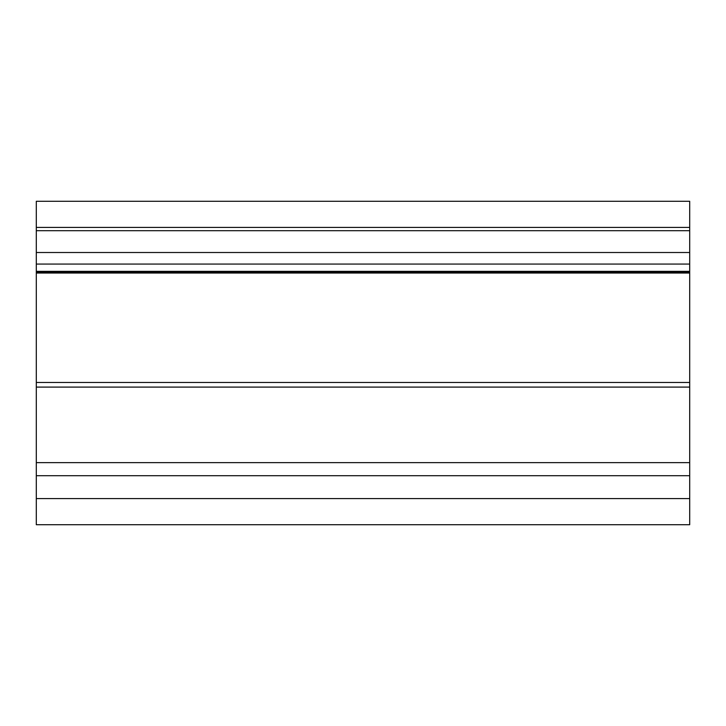<?xml version="1.0" encoding="UTF-8"?>
<svg xmlns="http://www.w3.org/2000/svg" width="726" height="726" viewBox="0 0 726 726"><rect width="100%" height="100%" fill="white"/><g stroke="black" fill="none" stroke-linecap="round" stroke-linejoin="round"><path stroke-width="1.09" d="M36.3 227.419L689.7 227.419L689.7 201.284L36.3 201.284L36.3 524.716L689.7 524.716L689.7 498.58L36.3 498.58M689.7 227.419L689.7 382.475L36.3 382.475M36.3 272.186L689.7 272.186M689.7 382.475L689.7 387.094L36.3 387.094M689.7 387.094L689.7 462.644L36.3 462.644M689.7 462.644L689.7 498.58M689.7 230.686L36.3 230.686M689.7 252.512L36.3 252.512M689.7 264.064L36.3 264.064M689.7 271.342L36.3 271.342M689.7 273.03L36.3 273.03M689.7 475.712L36.3 475.712"/></g></svg>
